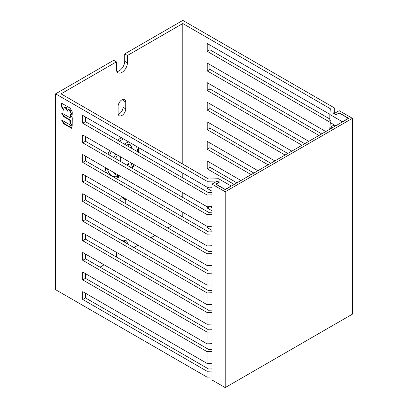 <?xml version="1.0" encoding="UTF-8"?>
<svg xmlns="http://www.w3.org/2000/svg" width="408" height="408" viewBox="0 0 408 408"><rect width="100%" height="100%" fill="white"/><g stroke="black" fill="none" stroke-linecap="round" stroke-linejoin="round"><path stroke-width="0.61" d="M71.849 127.979L64.041 123.476L62.113 120.238M72.267 125.807L70.513 122.793L70.151 119.911L64.041 116.382L62.113 113.149M70.151 117.331L70.431 117.172L70.431 114.566M65.851 107.753L64.571 107.018L63.974 107.228L65.571 108.049L67.325 111.093L67.804 111.139L67.886 109.482L69.758 110.466L70.033 111.919L72.185 115.189L72.267 111.919L70.033 108.049L61.94 103.377L61.659 103.535L61.659 107.085L63.811 110.354L63.974 107.228M63.893 110.007L62.057 106.723L62.057 103.443M72.267 114.842L70.513 111.833L70.151 110.242L68.478 109.273L67.886 109.482M67.804 110.976L66.045 107.962M211.971 184.12L211.971 379.96L225.201 387.6L352.405 314.16L352.405 118.32L225.201 191.76L211.971 184.12L217.061 181.183L218.923 182.259L215.704 184.12L225.201 189.603L348.672 118.32L339.175 112.838L335.952 114.893L333.744 113.618L334.28 107.855L182.799 20.4L124.71 53.938L127.424 55.503L182.799 23.531L182.799 164.144M352.405 118.32L339.175 110.68L334.086 113.618L335.952 114.694M225.201 191.76L225.201 387.6M334.086 124.782L334.086 125.567M339.175 112.838L335.952 114.893M211.971 233.998L207.075 234.172L82.732 162.384L85.445 160.818L208.58 231.907L211.971 231.8M61.027 93.84L208.58 179.03L218.566 178.724L231.137 185.982L225.201 189.409L216.041 184.12L219.264 182.259L217.061 180.989L207.075 181.295L55.595 93.84L113.684 60.302L116.402 61.868L61.027 93.84M211.971 351.502L207.075 351.676L207.075 363.426L82.732 291.638L82.732 299.472L85.445 297.906L208.58 368.995L211.971 368.893M85.445 297.906L85.445 293.204M211.971 331.918L207.075 332.092L207.075 343.842L82.732 272.054L82.732 279.888L85.445 278.322L208.58 349.411L211.971 349.309M85.445 278.322L85.445 273.62M211.971 312.334L207.075 312.508L207.075 324.258L82.732 252.47L82.732 260.304L85.445 258.738L208.58 329.827L211.971 329.725M85.445 258.738L85.445 254.036M211.971 292.75L207.075 292.924L207.075 304.674L82.732 232.886L82.732 240.72L85.445 239.154L208.58 310.243L211.971 310.141M85.445 239.154L85.445 234.452M211.971 253.582L207.075 253.756L207.075 265.506L82.732 193.718L82.732 201.552L207.075 273.34L207.075 285.09L82.732 213.302L82.732 221.136L85.445 219.57L208.58 290.659L211.971 290.552M85.445 219.57L85.445 214.868M211.971 270.968L208.58 271.075L85.445 199.986L85.445 195.284M207.075 234.172L207.075 245.922L82.732 174.134L82.732 181.968L85.445 180.402L208.58 251.491L211.971 251.384M85.445 180.402L85.445 175.7M85.445 160.818L85.445 156.116M211.971 194.825L207.075 195.004L207.075 206.754L82.732 134.966L82.732 142.8L85.445 141.234L208.58 212.323L211.971 212.216M85.445 141.234L85.445 136.532M211.971 186.992L207.075 187.17L82.732 115.382L82.732 123.216L85.445 121.65L208.58 192.739L211.971 192.632M85.445 121.65L85.445 116.948M207.075 187.17L207.075 181.295M207.075 195.004L82.732 123.216M82.732 162.384L82.732 154.55L207.075 226.338L207.075 214.588L82.732 142.8M207.075 253.756L82.732 181.968M207.075 292.924L82.732 221.136M207.075 312.508L82.732 240.72M207.075 332.092L82.732 260.304M207.075 351.676L82.732 279.888M55.595 93.84L55.595 289.68L207.075 377.135L207.075 371.26L82.732 299.472M63.531 116.545L69.758 120.141L70.033 122.879L72.185 126.148L72.267 117.723L70.513 114.679L70.033 114.633L70.033 117.397L69.758 117.56L61.771 113.047L63.531 116.545L63.944 116.306M70.033 124.812L61.771 120.136L63.531 123.634L71.594 128.291L71.793 127.857L70.033 124.812M116.902 71.573A7.793 4.498 -60 0 0 119.197 70.829A7.793 4.498 -60 0 0 124.71 61.282L124.71 53.938M124.211 240.072A7.793 4.498 -60 0 1 124.71 242.235M122.89 99.394A5.396 3.116 -60 0 1 123.017 100.45L123.017 107.304A5.396 3.116 -60 0 1 119.197 113.914A5.396 3.116 -60 0 1 118.223 114.332M119.529 200.078A5.396 3.116 120 0 1 121.91 197.732A5.396 3.116 120 0 1 122.89 197.319A5.396 3.116 -60 0 1 123.017 198.37L123.017 202.093M133.957 247.574L138.026 245.223M150.914 237.782L154.984 235.431M167.877 227.99L171.946 225.639M182.799 173.155L182.799 177.852M182.799 192.739L182.799 197.436M182.799 212.323L182.799 217.02M127.424 243.8A7.793 4.498 120 0 0 125.812 240.434A7.793 4.498 120 0 0 122.084 240.72M116.402 252.322L116.402 257.025M104.106 264.807L100.037 267.158M87.144 274.599L85.445 275.579M116.402 61.868L116.402 69.212A7.793 4.498 120 0 0 118.014 72.782A7.793 4.498 120 0 0 121.91 72.394A7.793 4.498 120 0 0 127.424 62.847L127.424 55.503M125.73 108.87L125.73 102.015A5.396 3.116 120 0 0 124.608 99.547A5.396 3.116 120 0 0 121.91 99.812A5.396 3.116 120 0 0 118.096 106.422L118.096 113.276A5.396 3.116 120 0 0 119.213 115.75A5.396 3.116 120 0 0 121.91 115.479A5.396 3.116 120 0 0 125.73 108.87L123.017 107.304M125.73 203.658L125.73 199.935A5.396 3.116 120 0 0 125.603 198.885M339.175 113.031L348.33 118.32L342.394 121.747L329.822 114.49L330.353 108.722L182.799 23.531M334.28 107.855L334.28 113.511M210.273 226.226L211.971 227.21M210.273 206.642L211.971 207.626M210.273 187.058L211.971 188.042M240.97 180.499L207.223 161.012L207.223 168.846L209.936 167.28L236.9 182.85M209.936 167.28L209.936 162.583M257.933 170.707L207.223 141.428L207.223 149.262L209.936 147.696L253.863 173.058M209.936 147.696L209.936 142.999M274.895 160.915L207.223 121.844L207.223 129.678L209.936 128.112L270.82 163.266M209.936 128.112L209.936 123.41M291.853 151.123L207.223 102.26L207.223 110.094L209.936 108.528L287.783 153.474M209.936 108.528L209.936 103.826M308.815 141.331L207.223 82.676L207.223 90.51L209.936 88.944L304.745 143.682M209.936 88.944L209.936 84.242M325.773 131.539L207.223 63.092L207.223 70.926L209.936 69.36L321.703 133.89M209.936 69.36L209.936 64.658M329.843 114.301L207.223 43.508L207.223 51.342L209.936 49.776L329.822 118.993M209.936 49.776L209.936 45.074M335.779 125.761L330.863 122.92L330.863 120.962L329.822 120.365L329.822 114.49M330.694 128.698L329.822 128.199L330.353 122.431L207.223 51.342M318.99 135.456L207.223 70.926M302.032 145.248L207.223 90.51M285.07 155.04L207.223 110.094M268.107 164.832L207.223 129.678M251.149 174.624L207.223 149.262M234.187 184.416L207.223 168.846M207.223 187.165L207.223 188.43L209.554 187.083M211.971 191.174L207.223 188.43M207.223 206.749L207.223 208.014L209.554 206.667M211.971 210.757L207.223 208.014M207.223 226.333L207.223 227.598L209.554 226.251M211.971 230.341L207.223 227.598M333.938 124.695L333.856 125.429M335.101 126.154L333.576 125.271L330.863 126.837L332.387 127.719M330.863 128.602L330.863 126.837M329.822 128.199L329.822 129.203M207.075 377.135L211.971 376.987M211.971 371.086L207.075 371.26M207.075 363.426L211.971 363.253M207.075 343.842L211.971 343.669M207.075 324.258L211.971 324.085M207.075 304.674L211.971 304.501M207.075 285.09L211.971 284.917M211.971 273.166L207.075 273.34M82.732 201.552L85.445 199.986M207.075 265.506L211.971 265.333M207.075 245.922L211.971 245.749M131.886 143.759L126.154 145.345M131.713 167.943L134.105 164.623M138.006 151.995L136.542 146.446M130.703 167.362L131.667 163.215L128.948 161.65A7.793 4.498 -60 0 1 128.678 163.781L127.872 165.725M128.438 144.6L128.678 145.146A7.793 4.498 -60 0 1 128.948 146.763M131.662 148.328A7.793 4.498 120 0 0 130.05 144.962A7.793 4.498 120 0 0 126.659 145.08M120.641 161.553L120.641 156.851M207.075 206.754L211.971 206.576M211.971 214.414L207.075 214.588M207.075 226.338L211.971 226.165M70.033 111.919L70.451 111.68M65.571 108.049L66.693 107.401M62.072 106.845L61.659 107.085M70.451 122.64L70.033 122.879M63.944 123.394L63.531 123.634M121.349 137.68A23.593 13.622 120 0 0 117.79 140.321M109.701 150.537A23.593 13.622 120 0 0 107.916 154.204M105.269 167.561A23.593 13.622 120 0 0 106.559 173.002M115.388 178.102A23.593 13.622 120 0 0 120.748 176.496M138.531 148.731A23.593 13.622 120 0 0 138.587 147.63M124.71 61.282L127.424 62.847M125.73 102.015L123.017 100.45M123.425 138.878A21.66 12.505 120 0 0 122.609 139.322A21.66 12.505 120 0 0 119.626 141.382M111.364 151.496A21.66 12.505 120 0 0 109.604 155.178M107.539 168.871A21.66 12.505 120 0 0 118.942 176.292L119.906 176.011M119.422 175.731A18.707 10.802 -60 0 1 113.689 172.421M113.975 157.702A18.707 10.802 -60 0 1 115.688 153.994M124.323 144.09A18.707 10.802 -60 0 1 125.46 143.381A18.707 10.802 -60 0 1 128.76 141.953M115.678 158.686A16.774 9.685 -60 0 1 117.351 154.953M138.302 147.584L138.266 147.446A18.707 10.802 -60 0 1 138.302 147.584L138.679 152.383M128.76 163.435A18.992 10.965 -60 0 1 127.301 165.398M125.73 199.935L123.017 198.37M71.793 114.964L72.191 114.735M70.431 110.721L70.033 110.951M69.758 110.466L70.151 110.242M68.478 109.273L68.08 109.502M67.325 111.093L67.723 110.864M64.571 107.018L64.173 107.243M63.419 110.124L63.811 109.9M61.94 103.377L61.659 103.535M69.758 120.141L70.151 119.911M62.169 113.271L61.771 113.501M70.033 117.397L70.431 117.172M70.314 114.469L70.033 114.633M71.793 125.924L72.191 125.695M70.431 120.396L70.033 120.62M71.594 128.291L71.874 128.132M62.169 120.365L61.771 120.595M134.487 164.842L132.121 168.178M128.862 162.838L127.102 165.281M70.349 117.351L69.952 117.581"/></g></svg>
